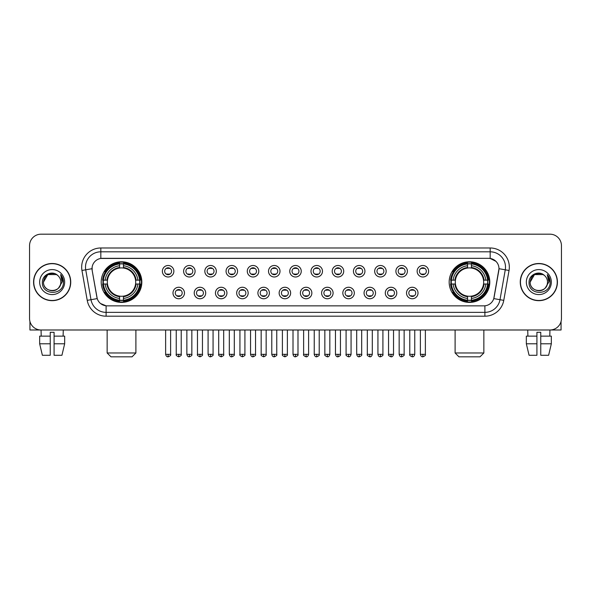 <?xml version="1.0" encoding="UTF-8"?>
<svg xmlns="http://www.w3.org/2000/svg" width="591" height="591" viewBox="0 0 591 591"><rect width="100%" height="100%" fill="white"/><g stroke="black" fill="none" stroke-linecap="round" stroke-linejoin="round"><path stroke-width="0.89" d="M449.167 282.084A20.308 20.308 0 0 0 469.476 302.4A20.308 20.308 0 0 0 489.791 282.084A20.308 20.308 0 0 0 469.476 261.776A20.308 20.308 0 0 0 449.167 282.084M101.209 282.084A20.308 20.308 0 0 0 121.524 302.4A20.308 20.308 0 0 0 141.833 282.084A20.308 20.308 0 0 0 121.524 261.776A20.308 20.308 0 0 0 101.209 282.084M184.481 293.01A5.747 5.747 0 0 1 178.733 298.758A5.747 5.747 0 0 1 172.986 293.01A5.747 5.747 0 0 1 178.733 287.263A5.747 5.747 0 0 1 184.481 293.01M175.283 293.01A3.45 3.45 0 0 0 178.733 296.46A3.45 3.45 0 0 0 182.183 293.01A3.45 3.45 0 0 0 178.733 289.56A3.45 3.45 0 0 0 175.283 293.01M205.712 293.01A5.747 5.747 0 0 1 199.965 298.758A5.747 5.747 0 0 1 194.217 293.01A5.747 5.747 0 0 1 199.965 287.263A5.747 5.747 0 0 1 205.712 293.01M196.515 293.01A3.45 3.45 0 0 0 199.965 296.46A3.45 3.45 0 0 0 203.415 293.01A3.45 3.45 0 0 0 199.965 289.56A3.45 3.45 0 0 0 196.515 293.01M226.944 293.01A5.747 5.747 0 0 1 221.197 298.758A5.747 5.747 0 0 1 215.449 293.01A5.747 5.747 0 0 1 221.197 287.263A5.747 5.747 0 0 1 226.944 293.01M217.747 293.01A3.45 3.45 0 0 0 221.197 296.46A3.45 3.45 0 0 0 224.646 293.01A3.45 3.45 0 0 0 221.197 289.56A3.45 3.45 0 0 0 217.747 293.01M248.176 293.01A5.747 5.747 0 0 1 242.428 298.758A5.747 5.747 0 0 1 236.673 293.01A5.747 5.747 0 0 1 242.428 287.263A5.747 5.747 0 0 1 248.176 293.01M238.978 293.01A3.45 3.45 0 0 0 242.428 296.46A3.45 3.45 0 0 0 245.871 293.01A3.45 3.45 0 0 0 242.428 289.56A3.45 3.45 0 0 0 238.978 293.01M269.4 293.01A5.747 5.747 0 0 1 263.652 298.758A5.747 5.747 0 0 1 257.905 293.01A5.747 5.747 0 0 1 263.652 287.263A5.747 5.747 0 0 1 269.4 293.01M260.203 293.01A3.45 3.45 0 0 0 263.652 296.46A3.45 3.45 0 0 0 267.102 293.01A3.45 3.45 0 0 0 263.652 289.56A3.45 3.45 0 0 0 260.203 293.01M290.632 293.01A5.747 5.747 0 0 1 284.884 298.758A5.747 5.747 0 0 1 279.137 293.01A5.747 5.747 0 0 1 284.884 287.263A5.747 5.747 0 0 1 290.632 293.01M281.434 293.01A3.45 3.45 0 0 0 284.884 296.46A3.45 3.45 0 0 0 288.334 293.01A3.45 3.45 0 0 0 284.884 289.56A3.45 3.45 0 0 0 281.434 293.01M311.863 293.01A5.747 5.747 0 0 1 306.116 298.758A5.747 5.747 0 0 1 300.368 293.01A5.747 5.747 0 0 1 306.116 287.263A5.747 5.747 0 0 1 311.863 293.01M302.666 293.01A3.45 3.45 0 0 0 306.116 296.46A3.45 3.45 0 0 0 309.566 293.01A3.45 3.45 0 0 0 306.116 289.56A3.45 3.45 0 0 0 302.666 293.01M333.095 293.01A5.747 5.747 0 0 1 327.348 298.758A5.747 5.747 0 0 1 321.6 293.01A5.747 5.747 0 0 1 327.348 287.263A5.747 5.747 0 0 1 333.095 293.01M323.898 293.01A3.45 3.45 0 0 0 327.348 296.46A3.45 3.45 0 0 0 330.797 293.01A3.45 3.45 0 0 0 327.348 289.56A3.45 3.45 0 0 0 323.898 293.01M354.327 293.01A5.747 5.747 0 0 1 348.572 298.758A5.747 5.747 0 0 1 342.824 293.01A5.747 5.747 0 0 1 348.572 287.263A5.747 5.747 0 0 1 354.327 293.01M345.129 293.01A3.45 3.45 0 0 0 348.572 296.46A3.45 3.45 0 0 0 352.022 293.01A3.45 3.45 0 0 0 348.572 289.56A3.45 3.45 0 0 0 345.129 293.01M375.551 293.01A5.747 5.747 0 0 1 369.803 298.758A5.747 5.747 0 0 1 364.056 293.01A5.747 5.747 0 0 1 369.803 287.263A5.747 5.747 0 0 1 375.551 293.01M366.354 293.01A3.45 3.45 0 0 0 369.803 296.46A3.45 3.45 0 0 0 373.253 293.01A3.45 3.45 0 0 0 369.803 289.56A3.45 3.45 0 0 0 366.354 293.01M396.783 293.01A5.747 5.747 0 0 1 391.035 298.758A5.747 5.747 0 0 1 385.288 293.01A5.747 5.747 0 0 1 391.035 287.263A5.747 5.747 0 0 1 396.783 293.01M387.585 293.01A3.45 3.45 0 0 0 391.035 296.46A3.45 3.45 0 0 0 394.485 293.01A3.45 3.45 0 0 0 391.035 289.56A3.45 3.45 0 0 0 387.585 293.01M418.014 293.01A5.747 5.747 0 0 1 412.267 298.758A5.747 5.747 0 0 1 406.519 293.01A5.747 5.747 0 0 1 412.267 287.263A5.747 5.747 0 0 1 418.014 293.01M408.817 293.01A3.45 3.45 0 0 0 412.267 296.46A3.45 3.45 0 0 0 415.717 293.01A3.45 3.45 0 0 0 412.267 289.56A3.45 3.45 0 0 0 408.817 293.01M173.865 271.239A5.747 5.747 0 0 1 168.117 276.994A5.747 5.747 0 0 1 162.37 271.239A5.747 5.747 0 0 1 168.117 265.492A5.747 5.747 0 0 1 173.865 271.239M164.667 271.239A3.45 3.45 0 0 0 168.117 274.689A3.45 3.45 0 0 0 171.567 271.239A3.45 3.45 0 0 0 168.117 267.797A3.45 3.45 0 0 0 164.667 271.239M195.096 271.239A5.747 5.747 0 0 1 189.349 276.994A5.747 5.747 0 0 1 183.602 271.239A5.747 5.747 0 0 1 189.349 265.492A5.747 5.747 0 0 1 195.096 271.239M185.899 271.239A3.45 3.45 0 0 0 189.349 274.689A3.45 3.45 0 0 0 192.799 271.239A3.45 3.45 0 0 0 189.349 267.797A3.45 3.45 0 0 0 185.899 271.239M216.328 271.239A5.747 5.747 0 0 1 210.581 276.994A5.747 5.747 0 0 1 204.833 271.239A5.747 5.747 0 0 1 210.581 265.492A5.747 5.747 0 0 1 216.328 271.239M207.131 271.239A3.45 3.45 0 0 0 210.581 274.689A3.45 3.45 0 0 0 214.031 271.239A3.45 3.45 0 0 0 210.581 267.797A3.45 3.45 0 0 0 207.131 271.239M237.56 271.239A5.747 5.747 0 0 1 231.812 276.994A5.747 5.747 0 0 1 226.065 271.239A5.747 5.747 0 0 1 231.812 265.492A5.747 5.747 0 0 1 237.56 271.239M228.362 271.239A3.45 3.45 0 0 0 231.812 274.689A3.45 3.45 0 0 0 235.262 271.239A3.45 3.45 0 0 0 231.812 267.797A3.45 3.45 0 0 0 228.362 271.239M258.792 271.239A5.747 5.747 0 0 1 253.037 276.994A5.747 5.747 0 0 1 247.289 271.239A5.747 5.747 0 0 1 253.037 265.492A5.747 5.747 0 0 1 258.792 271.239M249.594 271.239A3.45 3.45 0 0 0 253.037 274.689A3.45 3.45 0 0 0 256.487 271.239A3.45 3.45 0 0 0 253.037 267.797A3.45 3.45 0 0 0 249.594 271.239M280.016 271.239A5.747 5.747 0 0 1 274.268 276.994A5.747 5.747 0 0 1 268.521 271.239A5.747 5.747 0 0 1 274.268 265.492A5.747 5.747 0 0 1 280.016 271.239M270.818 271.239A3.45 3.45 0 0 0 274.268 274.689A3.45 3.45 0 0 0 277.718 271.239A3.45 3.45 0 0 0 274.268 267.797A3.45 3.45 0 0 0 270.818 271.239M301.247 271.239A5.747 5.747 0 0 1 295.5 276.994A5.747 5.747 0 0 1 289.753 271.239A5.747 5.747 0 0 1 295.5 265.492A5.747 5.747 0 0 1 301.247 271.239M292.05 271.239A3.45 3.45 0 0 0 295.5 274.689A3.45 3.45 0 0 0 298.95 271.239A3.45 3.45 0 0 0 295.5 267.797A3.45 3.45 0 0 0 292.05 271.239M322.479 271.239A5.747 5.747 0 0 1 316.732 276.994A5.747 5.747 0 0 1 310.984 271.239A5.747 5.747 0 0 1 316.732 265.492A5.747 5.747 0 0 1 322.479 271.239M313.282 271.239A3.45 3.45 0 0 0 316.732 274.689A3.45 3.45 0 0 0 320.182 271.239A3.45 3.45 0 0 0 316.732 267.797A3.45 3.45 0 0 0 313.282 271.239M343.711 271.239A5.747 5.747 0 0 1 337.963 276.994A5.747 5.747 0 0 1 332.208 271.239A5.747 5.747 0 0 1 337.963 265.492A5.747 5.747 0 0 1 343.711 271.239M334.513 271.239A3.45 3.45 0 0 0 337.963 274.689A3.45 3.45 0 0 0 341.406 271.239A3.45 3.45 0 0 0 337.963 267.797A3.45 3.45 0 0 0 334.513 271.239M364.935 271.239A5.747 5.747 0 0 1 359.188 276.994A5.747 5.747 0 0 1 353.44 271.239A5.747 5.747 0 0 1 359.188 265.492A5.747 5.747 0 0 1 364.935 271.239M355.738 271.239A3.45 3.45 0 0 0 359.188 274.689A3.45 3.45 0 0 0 362.638 271.239A3.45 3.45 0 0 0 359.188 267.797A3.45 3.45 0 0 0 355.738 271.239M386.167 271.239A5.747 5.747 0 0 1 380.419 276.994A5.747 5.747 0 0 1 374.672 271.239A5.747 5.747 0 0 1 380.419 265.492A5.747 5.747 0 0 1 386.167 271.239M376.969 271.239A3.45 3.45 0 0 0 380.419 274.689A3.45 3.45 0 0 0 383.869 271.239A3.45 3.45 0 0 0 380.419 267.797A3.45 3.45 0 0 0 376.969 271.239M407.398 271.239A5.747 5.747 0 0 1 401.651 276.994A5.747 5.747 0 0 1 395.904 271.239A5.747 5.747 0 0 1 401.651 265.492A5.747 5.747 0 0 1 407.398 271.239M398.201 271.239A3.45 3.45 0 0 0 401.651 274.689A3.45 3.45 0 0 0 405.101 271.239A3.45 3.45 0 0 0 401.651 267.797A3.45 3.45 0 0 0 398.201 271.239M428.63 271.239A5.747 5.747 0 0 1 422.883 276.994A5.747 5.747 0 0 1 417.135 271.239A5.747 5.747 0 0 1 422.883 265.492A5.747 5.747 0 0 1 428.63 271.239M419.433 271.239A3.45 3.45 0 0 0 422.883 274.689A3.45 3.45 0 0 0 426.333 271.239A3.45 3.45 0 0 0 422.883 267.797A3.45 3.45 0 0 0 419.433 271.239M87.232 300.361L81.957 270.471A19.163 19.163 0 0 1 100.825 247.984L490.175 247.984A19.163 19.163 0 0 1 509.043 270.471L503.768 300.361A19.163 19.163 0 0 1 484.901 316.192L106.099 316.192A19.163 19.163 0 0 1 87.232 300.361L90.999 299.696L85.732 269.806A15.329 15.329 0 0 1 100.825 251.81L490.175 251.81A15.329 15.329 0 0 1 505.268 269.806L500.001 299.696A15.329 15.329 0 0 1 484.901 312.358L106.099 312.358A15.329 15.329 0 0 1 90.999 299.696L97.219 298.595L92.174 270.471A10.35 10.35 0 0 1 102.361 258.326L488.639 258.326A10.35 10.35 0 0 1 498.826 270.471L494.098 297.295A10.35 10.35 0 0 1 483.911 305.85L107.089 305.85A10.35 10.35 0 0 1 96.902 297.295L92.174 270.471L92.13 267.139M103.033 284.005A18.587 18.587 0 0 1 103.033 280.171M450.992 284.005A18.587 18.587 0 0 1 450.992 280.171M33.576 282.084A18.587 18.587 0 0 0 52.163 300.671A18.587 18.587 0 0 0 70.743 282.084A18.587 18.587 0 0 0 52.163 263.505A18.587 18.587 0 0 0 33.576 282.084M520.257 282.084A18.587 18.587 0 0 0 538.837 300.671A18.587 18.587 0 0 0 557.424 282.084A18.587 18.587 0 0 0 538.837 263.505A18.587 18.587 0 0 0 520.257 282.084M100.825 247.984L100.825 258.444L488.639 258.326L490.175 258.444L495.952 261.355M483.911 305.85L107.089 305.85M106.099 316.192L106.099 305.798L100.573 303.538M509.043 270.471L498.989 268.698L493.781 298.595L503.768 300.361M561.45 245.679A11.495 11.495 0 0 0 549.955 234.184L41.045 234.184A11.495 11.495 0 0 0 29.55 245.679L29.55 318.49A11.495 11.495 0 0 0 41.045 329.992L549.955 329.992A11.495 11.495 0 0 0 561.45 318.49L561.45 245.679L561.45 318.49M29.55 245.679L29.55 318.49M549.955 234.184L41.045 234.184M41.215 336.124L41.045 329.992L549.955 329.992L549.785 336.124M70.551 282.084A18.395 18.395 0 0 0 52.163 263.697A18.395 18.395 0 0 0 33.768 282.084A18.395 18.395 0 0 0 52.163 300.479A18.395 18.395 0 0 0 70.551 282.084M57.837 275.546A8.658 8.658 0 0 1 60.821 282.084C61.353 293.262 42.966 293.262 43.498 282.084L47.827 274.586L56.492 274.586L57.837 275.546C52.518 269.976 42.286 274.564 42.382 282.084C41.407 295.456 63.082 295.81 63.436 282.734L63.451 282.084C63.422 279.248 62.476 276.751 60.622 274.601L62.114 282.084L58.797 287.654A8.658 8.658 0 0 0 60.821 282.084C61.353 293.262 42.966 293.262 43.498 282.084C44.34 275.864 47.908 273.057 54.202 273.67M58.797 287.654C54.202 293.867 43.047 289.893 43.498 282.084M39.663 282.084A12.492 12.492 0 0 0 52.163 294.584A12.492 12.492 0 0 0 64.655 282.084A12.492 12.492 0 0 0 52.163 269.592A12.492 12.492 0 0 0 39.663 282.084M60.703 274.697L63.451 282.417M29.934 321.438L29.934 329.992L74.385 329.992M39.656 336.124L39.656 343.785L42.382 355.28L39.656 343.785L39.656 336.124L50.242 336.124L50.242 332.29L54.077 332.29L54.077 336.124L64.663 336.124L64.663 343.785L61.937 355.28L64.663 343.785L54.077 343.785L54.077 336.124L54.077 355.28L61.937 355.28M63.274 329.992L63.104 336.124M50.242 336.124L50.242 355.28L42.382 355.28M39.656 343.785L50.242 343.785M557.232 282.084A18.395 18.395 0 0 0 538.837 263.697A18.395 18.395 0 0 0 520.449 282.084A18.395 18.395 0 0 0 538.837 300.479A18.395 18.395 0 0 0 557.232 282.084M544.51 275.546A8.658 8.658 0 0 1 547.502 282.084C548.034 293.262 529.647 293.262 530.179 282.084L534.508 274.586L543.173 274.586L544.51 275.546C539.199 269.976 528.967 274.564 529.063 282.084C528.088 295.456 549.763 295.81 550.118 282.734L550.132 282.084C550.103 279.248 549.157 276.751 547.303 274.601L548.795 282.084L545.478 287.654A8.658 8.658 0 0 0 547.502 282.084C548.034 293.262 529.647 293.262 530.179 282.084C531.021 275.864 534.589 273.057 540.883 273.67M545.478 287.654C540.883 293.867 529.728 289.893 530.179 282.084M526.345 282.084A12.492 12.492 0 0 0 538.837 294.584A12.492 12.492 0 0 0 551.337 282.084A12.492 12.492 0 0 0 538.837 269.592A12.492 12.492 0 0 0 526.345 282.084M547.384 274.697L550.132 282.417M132.059 356.816L110.982 356.816L107.148 352.982L135.893 352.982L132.059 356.816M123.438 300.228L123.438 300.996A19.008 19.008 0 0 0 140.429 284.005L139.661 284.005A18.24 18.24 0 0 1 123.438 300.228L123.438 298.455A16.482 16.482 0 0 0 137.888 284.005L135.568 284.005A14.177 14.177 0 0 0 123.438 268.041L123.438 263.948A18.24 18.24 0 0 1 139.661 280.171L140.429 280.171A19.008 19.008 0 0 0 123.438 263.18L123.438 263.948M103.381 284.005L102.612 284.005A19.008 19.008 0 0 0 119.604 300.996L119.604 300.228A18.24 18.24 0 0 1 103.381 284.005L105.154 284.005A16.482 16.482 0 0 0 119.604 298.455L119.604 296.135A14.177 14.177 0 0 0 135.568 284.005L136.137 284.005A14.738 14.738 0 0 1 123.438 296.704L123.438 298.455M119.604 263.948L119.604 263.18A19.008 19.008 0 0 0 102.612 280.171L103.381 280.171A18.24 18.24 0 0 1 119.604 263.948L119.604 265.721A16.482 16.482 0 0 0 105.154 280.171L107.473 280.171A14.177 14.177 0 0 0 119.604 296.135L119.604 296.704A14.738 14.738 0 0 1 106.905 284.005L105.154 284.005M103.418 284.005A18.203 18.203 0 0 1 103.418 280.171M123.438 263.985A18.203 18.203 0 0 0 119.604 263.985M139.624 280.171A18.203 18.203 0 0 1 139.624 284.005M139.661 280.171L137.888 280.171A16.482 16.482 0 0 0 123.438 265.721M137.888 284.005L139.661 284.005M119.604 298.455L119.604 300.228M135.568 280.171L137.888 280.171M123.438 296.157L123.438 296.704M119.604 296.135A14.177 14.177 0 0 1 107.473 284.005L106.905 284.005M123.438 300.191A18.203 18.203 0 0 1 119.604 300.191M105.154 280.171L103.381 280.171M119.604 268.011L119.604 265.721M123.438 268.041A14.177 14.177 0 0 0 107.473 280.171L106.905 280.171A14.738 14.738 0 0 1 119.604 267.472M123.438 268.019L123.438 267.472A14.738 14.738 0 0 1 136.137 280.171M105.575 271.742L104.489 271.742A19.924 19.924 0 0 1 141.448 282.084A19.924 19.924 0 0 1 104.489 292.434L105.575 292.434M480.018 356.816L458.941 356.816L455.107 352.982L483.852 352.982L480.018 356.816M471.396 300.228L471.396 300.996A19.008 19.008 0 0 0 488.388 284.005L487.619 284.005A18.24 18.24 0 0 1 471.396 300.228L471.396 298.455A16.482 16.482 0 0 0 485.846 284.005L483.527 284.005A14.177 14.177 0 0 0 471.396 268.041L471.396 263.948A18.24 18.24 0 0 1 487.619 280.171L488.388 280.171A19.008 19.008 0 0 0 471.396 263.18L471.396 263.948M451.339 284.005L450.571 284.005A19.008 19.008 0 0 0 467.562 300.996L467.562 300.228A18.24 18.24 0 0 1 451.339 284.005L453.112 284.005A16.482 16.482 0 0 0 467.562 298.455L467.562 296.135A14.177 14.177 0 0 0 483.527 284.005L484.095 284.005A14.738 14.738 0 0 1 471.396 296.704L471.396 298.455M467.562 263.948L467.562 263.18A19.008 19.008 0 0 0 450.571 280.171L451.339 280.171A18.24 18.24 0 0 1 467.562 263.948L467.562 265.721A16.482 16.482 0 0 0 453.112 280.171L455.432 280.171A14.177 14.177 0 0 0 467.562 296.135L467.562 296.704A14.738 14.738 0 0 1 454.863 284.005L453.112 284.005M451.376 284.005A18.203 18.203 0 0 1 451.376 280.171M471.396 263.985A18.203 18.203 0 0 0 467.562 263.985M487.582 280.171A18.203 18.203 0 0 1 487.582 284.005M487.619 280.171L485.846 280.171A16.482 16.482 0 0 0 471.396 265.721M485.846 284.005L487.619 284.005M467.562 298.455L467.562 300.228M483.527 280.171L485.846 280.171M471.396 296.157L471.396 296.704M467.562 296.135A14.177 14.177 0 0 1 455.432 284.005L454.863 284.005M471.396 300.191A18.203 18.203 0 0 1 467.562 300.191M453.112 280.171L451.339 280.171M467.562 268.011L467.562 265.721M471.396 268.041A14.177 14.177 0 0 0 455.432 280.171L454.863 280.171A14.738 14.738 0 0 1 467.562 267.472M471.396 268.019L471.396 267.472A14.738 14.738 0 0 1 484.095 280.171M453.533 271.742L452.447 271.742A19.924 19.924 0 0 1 489.407 282.084A19.924 19.924 0 0 1 452.447 292.434L453.533 292.434M166.972 274.497L166.972 273.951A2.94 2.94 0 0 0 169.27 273.951L169.27 274.497M169.27 267.989L169.27 268.536A2.94 2.94 0 0 0 166.972 268.536L166.972 267.989M188.204 274.497L188.204 273.951A2.94 2.94 0 0 0 190.501 273.951L190.501 274.497M190.501 267.989L190.501 268.536A2.94 2.94 0 0 0 188.204 268.536L188.204 267.989M209.428 274.497L209.428 273.951A2.94 2.94 0 0 0 211.733 273.951L211.733 274.497M211.733 267.989L211.733 268.536A2.94 2.94 0 0 0 209.428 268.536L209.428 267.989M230.66 274.497L230.66 273.951A2.94 2.94 0 0 0 232.957 273.951L232.957 274.497M232.957 267.989L232.957 268.536A2.94 2.94 0 0 0 230.66 268.536L230.66 267.989M251.892 274.497L251.892 273.951A2.94 2.94 0 0 0 254.189 273.951L254.189 274.497M254.189 267.989L254.189 268.536A2.94 2.94 0 0 0 251.892 268.536L251.892 267.989M273.123 274.497L273.123 273.951A2.94 2.94 0 0 0 275.421 273.951L275.421 274.497M275.421 267.989L275.421 268.536A2.94 2.94 0 0 0 273.123 268.536L273.123 267.989M294.348 274.497L294.348 273.951A2.94 2.94 0 0 0 296.652 273.951L296.652 274.497M296.652 267.989L296.652 268.536A2.94 2.94 0 0 0 294.348 268.536L294.348 267.989M315.579 274.497L315.579 273.951A2.94 2.94 0 0 0 317.877 273.951L317.877 274.497M317.877 267.989L317.877 268.536A2.94 2.94 0 0 0 315.579 268.536L315.579 267.989M336.811 274.497L336.811 273.951A2.94 2.94 0 0 0 339.108 273.951L339.108 274.497M339.108 267.989L339.108 268.536A2.94 2.94 0 0 0 336.811 268.536L336.811 267.989M358.043 274.497L358.043 273.951A2.94 2.94 0 0 0 360.34 273.951L360.34 274.497M360.34 267.989L360.34 268.536A2.94 2.94 0 0 0 358.043 268.536L358.043 267.989M379.267 274.497L379.267 273.951A2.94 2.94 0 0 0 381.572 273.951L381.572 274.497M381.572 267.989L381.572 268.536A2.94 2.94 0 0 0 379.267 268.536L379.267 267.989M400.499 274.497L400.499 273.951A2.94 2.94 0 0 0 402.796 273.951L402.796 274.497M402.796 267.989L402.796 268.536A2.94 2.94 0 0 0 400.499 268.536L400.499 267.989M421.73 274.497L421.73 273.951A2.94 2.94 0 0 0 424.028 273.951L424.028 274.497M424.028 267.989L424.028 268.536A2.94 2.94 0 0 0 421.73 268.536L421.73 267.989M177.588 296.261L177.588 295.714A2.94 2.94 0 0 0 179.886 295.714L179.886 296.261M179.886 289.76L179.886 290.307A2.94 2.94 0 0 0 177.588 290.307L177.588 289.76M198.812 296.261L198.812 295.714A2.94 2.94 0 0 0 201.117 295.714L201.117 296.261M201.117 289.76L201.117 290.307A2.94 2.94 0 0 0 198.812 290.307L198.812 289.76M220.044 296.261L220.044 295.714A2.94 2.94 0 0 0 222.342 295.714L222.342 296.261M222.342 289.76L222.342 290.307A2.94 2.94 0 0 0 220.044 290.307L220.044 289.76M241.276 296.261L241.276 295.714A2.94 2.94 0 0 0 243.573 295.714L243.573 296.261M243.573 289.76L243.573 290.307A2.94 2.94 0 0 0 241.276 290.307L241.276 289.76M262.507 296.261L262.507 295.714A2.94 2.94 0 0 0 264.805 295.714L264.805 296.261M264.805 289.76L264.805 290.307A2.94 2.94 0 0 0 262.507 290.307L262.507 289.76M283.732 296.261L283.732 295.714A2.94 2.94 0 0 0 286.037 295.714L286.037 296.261M286.037 289.76L286.037 290.307A2.94 2.94 0 0 0 283.732 290.307L283.732 289.76M304.963 296.261L304.963 295.714A2.94 2.94 0 0 0 307.268 295.714L307.268 296.261M307.268 289.76L307.268 290.307A2.94 2.94 0 0 0 304.963 290.307L304.963 289.76M326.195 296.261L326.195 295.714A2.94 2.94 0 0 0 328.493 295.714L328.493 296.261M328.493 289.76L328.493 290.307A2.94 2.94 0 0 0 326.195 290.307L326.195 289.76M347.427 296.261L347.427 295.714A2.94 2.94 0 0 0 349.724 295.714L349.724 296.261M349.724 289.76L349.724 290.307A2.94 2.94 0 0 0 347.427 290.307L347.427 289.76M368.658 296.261L368.658 295.714A2.94 2.94 0 0 0 370.956 295.714L370.956 296.261M370.956 289.76L370.956 290.307A2.94 2.94 0 0 0 368.658 290.307L368.658 289.76M389.883 296.261L389.883 295.714A2.94 2.94 0 0 0 392.188 295.714L392.188 296.261M392.188 289.76L392.188 290.307A2.94 2.94 0 0 0 389.883 290.307L389.883 289.76M411.114 296.261L411.114 295.714A2.94 2.94 0 0 0 413.412 295.714L413.412 296.261M413.412 289.76L413.412 290.307A2.94 2.94 0 0 0 411.114 290.307L411.114 289.76M561.066 321.438L561.066 329.992L516.615 329.992M536.923 336.124L536.923 343.785L526.337 343.785L529.063 355.28L526.337 343.785L526.337 336.124L536.923 336.124L536.923 332.29L540.758 332.29L540.758 336.124L551.344 336.124L551.344 343.785L548.618 355.28L551.344 343.785L540.758 343.785L540.758 336.124M536.923 343.785L536.923 355.28L529.063 355.28M548.618 355.28L540.758 355.28L540.758 343.785M527.726 329.992L527.896 336.124M490.175 247.984L490.175 258.444M81.957 270.471L85.732 269.806A15.329 15.329 0 0 1 85.496 267.139M85.732 269.806L92.011 268.698M484.901 305.798L484.901 316.192M123.438 296.135A14.177 14.177 0 0 0 135.568 284.005M119.604 300.361A18.373 18.373 0 0 0 123.438 300.361M139.794 284.005A18.373 18.373 0 0 0 139.794 280.171M123.438 263.815A18.373 18.373 0 0 0 119.604 263.815M471.396 296.135A14.177 14.177 0 0 0 483.527 284.005M467.562 300.361A18.373 18.373 0 0 0 471.396 300.361M487.752 284.005A18.373 18.373 0 0 0 487.752 280.171M471.396 263.815A18.373 18.373 0 0 0 467.562 263.815M168.117 354.327L165.628 354.327C166.064 356.1 166.891 356.927 168.117 356.816L168.117 354.327L170.614 354.327L170.614 329.992M189.349 354.327L186.859 354.327C187.295 356.1 188.123 356.927 189.349 356.816L189.349 354.327L191.839 354.327L191.839 329.992M210.581 354.327L208.091 354.327C208.527 356.1 209.354 356.927 210.581 356.816L210.581 354.327L213.07 354.327L213.07 329.992M231.812 354.327L229.315 354.327C229.751 356.1 230.586 356.927 231.812 356.816L231.812 354.327L234.302 354.327L234.302 329.992M253.037 354.327L250.547 354.327C250.983 356.1 251.818 356.927 253.037 356.816L253.037 354.327L255.534 354.327L255.534 329.992M274.268 354.327L271.779 354.327C272.215 356.1 273.042 356.927 274.268 356.816L274.268 354.327L276.758 354.327L276.758 329.992M295.5 354.327L293.01 354.327C293.446 356.1 294.274 356.927 295.5 356.816L295.5 354.327L297.99 354.327L297.99 329.992M316.732 354.327L314.242 354.327C314.671 356.1 315.505 356.927 316.732 356.816L316.732 354.327L319.221 354.327L319.221 329.992M337.963 354.327L335.466 354.327C335.902 356.1 336.737 356.927 337.963 356.816L337.963 354.327L340.453 354.327L340.453 329.992M359.188 354.327L356.698 354.327C357.134 356.1 357.961 356.927 359.188 356.816L359.188 354.327L361.685 354.327L361.685 329.992M380.419 354.327L377.93 354.327C378.366 356.1 379.193 356.927 380.419 356.816L380.419 354.327L382.909 354.327L382.909 329.992M401.651 354.327L399.161 354.327C399.597 356.1 400.425 356.927 401.651 356.816L401.651 354.327L404.141 354.327L404.141 329.992M422.883 354.327L420.386 354.327C420.822 356.1 421.656 356.927 422.883 356.816L422.883 354.327L425.372 354.327L425.372 329.992M178.733 354.327L176.244 354.327C175.741 355.117 176.569 355.952 178.733 356.816L178.733 354.327L181.223 354.327L181.223 329.992M199.965 354.327L197.475 354.327C196.966 355.117 197.8 355.952 199.965 356.816L199.965 354.327L202.454 354.327L202.454 329.992M221.197 354.327L218.707 354.327C218.197 355.117 219.032 355.952 221.197 356.816L221.197 354.327L223.686 354.327L223.686 329.992M242.428 354.327L239.931 354.327C239.429 355.117 240.256 355.952 242.428 356.816L242.428 354.327L244.918 354.327L244.918 329.992M263.652 354.327L261.163 354.327C260.661 355.117 261.488 355.952 263.652 356.816L263.652 354.327L266.149 354.327L266.149 329.992M284.884 354.327L282.395 354.327C281.892 355.117 282.72 355.952 284.884 356.816L284.884 354.327L287.374 354.327L287.374 329.992M306.116 354.327L303.626 354.327C303.117 355.117 303.951 355.952 306.116 356.816L306.116 354.327L308.605 354.327L308.605 329.992M327.348 354.327L324.851 354.327C324.348 355.117 325.176 355.952 327.348 356.816L327.348 354.327L329.837 354.327L329.837 329.992M348.572 354.327L346.082 354.327C345.58 355.117 346.407 355.952 348.572 356.816L348.572 354.327L351.069 354.327L351.069 329.992M369.803 354.327L367.314 354.327C366.812 355.117 367.639 355.952 369.803 356.816L369.803 354.327L372.293 354.327L372.293 329.992M391.035 354.327L388.546 354.327C388.036 355.117 388.871 355.952 391.035 356.816L391.035 354.327L393.525 354.327L393.525 329.992M412.267 354.327L409.777 354.327C409.267 355.117 410.102 355.952 412.267 356.816L412.267 354.327L414.756 354.327L414.756 329.992M135.893 329.992L135.893 352.982M107.148 329.992L107.148 352.982M483.852 329.992L483.852 352.982M455.107 329.992L455.107 352.982M165.628 354.327L165.628 329.992M170.614 354.327C171.117 355.117 170.289 355.952 168.117 356.816M186.859 354.327L186.859 329.992M191.839 354.327C192.348 355.117 191.514 355.952 189.349 356.816M208.091 354.327L208.091 329.992M213.07 354.327C213.573 355.117 212.745 355.952 210.581 356.816M229.315 354.327L229.315 329.992M234.302 354.327C234.804 355.117 233.977 355.952 231.812 356.816M250.547 354.327L250.547 329.992M255.534 354.327C256.036 355.117 255.209 355.952 253.037 356.816M271.779 354.327L271.779 329.992M276.758 354.327C277.268 355.117 276.433 355.952 274.268 356.816M293.01 354.327L293.01 329.992M297.99 354.327C298.499 355.117 297.665 355.952 295.5 356.816M314.242 354.327L314.242 329.992M319.221 354.327C319.724 355.117 318.896 355.952 316.732 356.816M335.466 354.327L335.466 329.992M340.453 354.327C340.955 355.117 340.128 355.952 337.963 356.816M356.698 354.327L356.698 329.992M361.685 354.327C362.187 355.117 361.36 355.952 359.188 356.816M377.93 354.327L377.93 329.992M382.909 354.327C383.419 355.117 382.584 355.952 380.419 356.816M399.161 354.327L399.161 329.992M404.141 354.327C404.643 355.117 403.816 355.952 401.651 356.816M420.386 354.327L420.386 329.992M425.372 354.327C425.875 355.117 425.047 355.952 422.883 356.816M176.244 354.327L176.244 329.992M181.223 354.327C181.733 355.117 180.898 355.952 178.733 356.816M197.475 354.327L197.475 329.992M202.454 354.327C202.964 355.117 202.129 355.952 199.965 356.816M218.707 354.327L218.707 329.992M223.686 354.327C224.188 355.117 223.361 355.952 221.197 356.816M239.931 354.327L239.931 329.992M244.918 354.327C245.42 355.117 244.593 355.952 242.428 356.816M261.163 354.327L261.163 329.992M266.149 354.327C266.652 355.117 265.824 355.952 263.652 356.816M282.395 354.327L282.395 329.992M287.374 354.327C287.883 355.117 287.049 355.952 284.884 356.816M303.626 354.327L303.626 329.992M308.605 354.327C308.17 356.1 307.342 356.927 306.116 356.816M324.851 354.327L324.851 329.992M329.837 354.327C329.401 356.1 328.574 356.927 327.348 356.816M346.082 354.327L346.082 329.992M351.069 354.327C350.633 356.1 349.798 356.927 348.572 356.816M367.314 354.327L367.314 329.992M372.293 354.327C371.865 356.1 371.03 356.927 369.803 356.816M388.546 354.327L388.546 329.992M393.525 354.327C393.089 356.1 392.261 356.927 391.035 356.816M409.777 354.327L409.777 329.992M414.756 354.327C414.321 356.1 413.493 356.927 412.267 356.816"/></g></svg>
